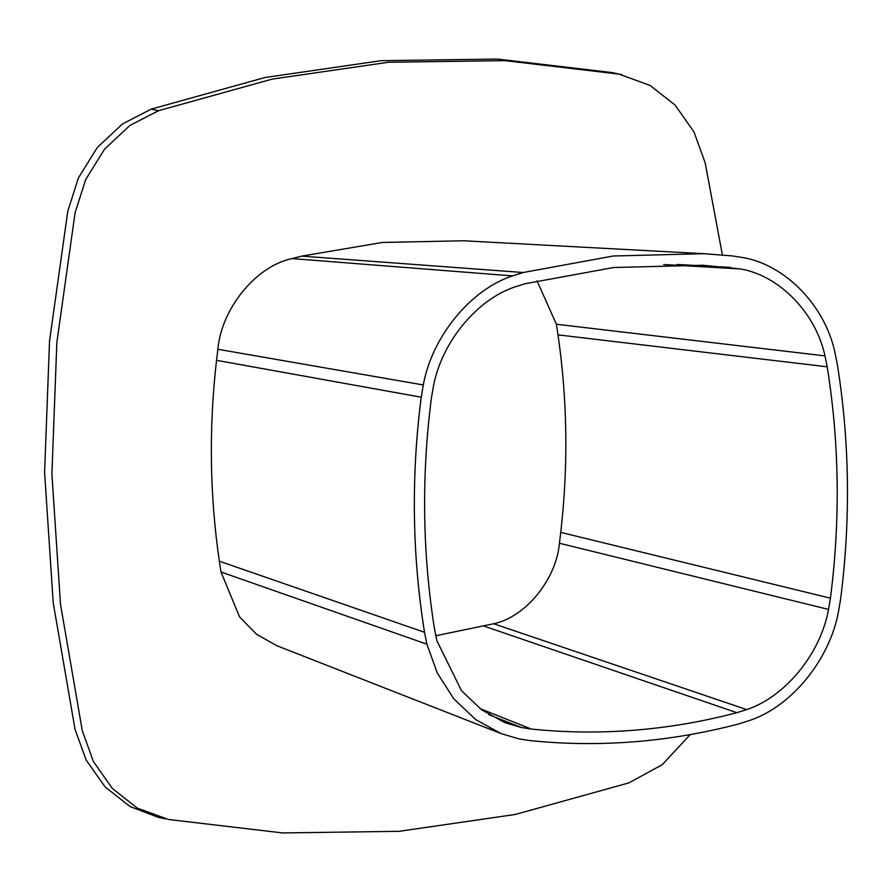 <?xml version="1.0" encoding="UTF-8"?>
<svg xmlns="http://www.w3.org/2000/svg" width="892" height="892" viewBox="0 0 892 892"><rect width="100%" height="100%" fill="white"/><g stroke="black" fill="none" stroke-linecap="round" stroke-linejoin="round"><path stroke-width="1.34" d="M690.218 734.595L662.254 764.656L628.983 782.864L515.308 814.463L399.103 831.322L282.675 832.938L168.376 819.458L137.323 808.13L112.336 788.45L93.459 761.612L82.32 730.883L60.489 604.252L51.903 473.953L56.843 342.573L75.084 212.753L85.71 179.504L104.554 149.154L129.886 125.46L158.486 110.719L272.149 79.12L388.366 62.262L504.783 60.634L619.081 74.125L650.134 85.454L675.121 105.133L694.009 131.971L705.137 162.701L722.397 254.989M165.433 818.867L158.129 817.284L130.031 806.546L105.044 786.867L86.156 760.029L75.028 729.299L53.197 602.669L44.6 472.37L49.539 340.989L67.792 211.17L78.407 177.921L97.261 147.57L122.583 123.876L151.183 109.136L264.857 77.537L381.062 60.678L497.48 59.062L611.778 72.542L622.025 74.716M500.969 733.547L276.732 645.685L256.517 634.223L239.558 616.896L220.993 571.995L219.332 561.191C209.72 494.926 208.784 427.97 216.533 360.323L217.882 349.285C221.417 308.454 256.06 266.061 291.996 258.591L301.686 256.127L382.378 242.446L463.461 240.773L703.877 253.696L613.205 256.004L523.147 272.517L512.454 275.884C470.441 289.722 431.962 336.797 423.299 384.965L421.236 397.208C411.056 476.473 412.149 554.835 424.514 632.294L426.922 644.191L437.247 672.936L453.805 698.849L475.648 719.576L500.969 733.547L518.91 738.877L529.681 740.55C564.368 744.129 599.246 744.541 634.312 741.765C669.368 738.966 704.156 733.034 738.665 723.936L749.369 720.569C791.382 706.732 829.85 659.656 838.513 611.488L840.576 599.246C850.756 519.98 849.663 441.618 837.298 364.159L834.89 352.262C824.91 305.577 785.205 264.712 742.902 257.576L732.131 255.904L703.877 253.696M536.995 280.724L556.374 324.242L558.002 334.868C567.457 400.029 568.371 465.869 560.756 532.39L559.429 543.25C556.296 579.488 525.555 617.108 493.655 623.742L435.742 635.773M634.145 730.225C668.654 727.482 702.885 721.628 736.859 712.686L746.682 709.597C785.261 696.886 820.584 653.669 828.534 609.437L830.43 598.186C840.454 520.181 839.372 443.056 827.207 366.813L825 355.897C815.823 313.025 779.374 275.505 740.527 268.949L702.84 265.247L613.596 267.522L524.953 283.767L515.13 286.856C476.562 299.567 441.228 342.784 433.278 387.017L431.382 398.267C421.358 476.272 422.44 553.397 434.605 629.641L436.812 640.556L461.51 690.742L481.568 709.776L504.816 722.609L521.285 727.504L531.175 729.032C565.316 732.566 599.636 732.956 634.145 730.225M736.859 712.686L484.133 626.162M531.175 729.032L479.941 708.571M521.285 727.504L488.66 714.537M730.637 267.422L677.028 264.456M740.527 268.949L663.704 264.511M825 355.897L556.374 324.242M827.207 366.813L558.002 334.868M830.43 598.186L560.756 532.39M828.534 609.437L559.429 543.25M746.682 709.597L493.655 623.742M426.922 644.191L220.993 571.995M424.514 632.294L219.332 561.191M421.236 397.208L216.533 360.323M423.299 384.965L217.882 349.285M512.454 275.884L291.996 258.591M523.147 272.517L301.686 256.127M158.486 110.719L151.183 109.136"/></g></svg>
